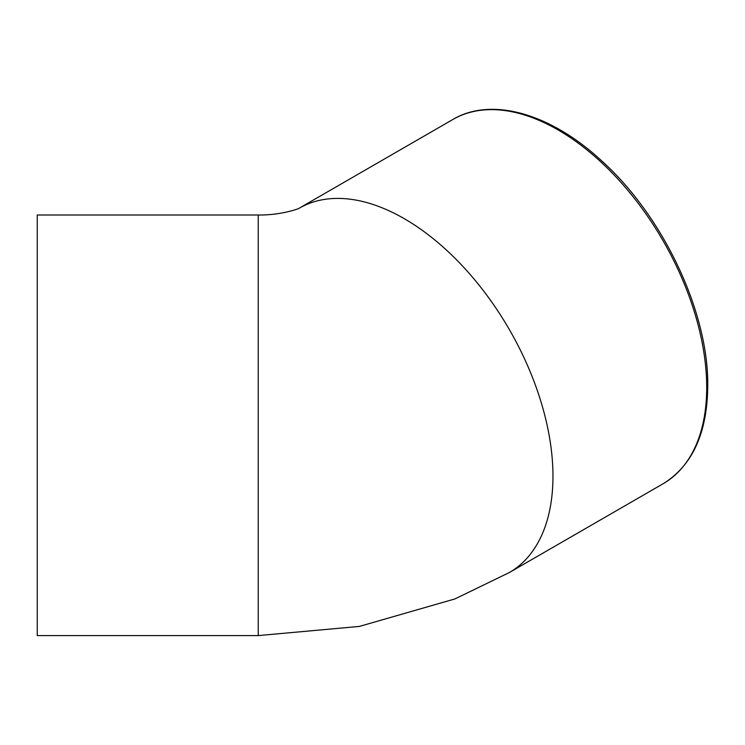 <?xml version="1.0" encoding="UTF-8"?>
<svg xmlns="http://www.w3.org/2000/svg" width="745" height="745" viewBox="0 0 745 745"><rect width="100%" height="100%" fill="white"/><g stroke="black" fill="none" stroke-linecap="round" stroke-linejoin="round"><path stroke-width="1.12" d="M258.236 635.587L258.236 214.998L37.25 214.998L37.25 635.587L258.236 635.587L359.388 626.415L454.953 598.924L509.412 572.495A210.295 121.416 -120 0 0 552.967 476.223A210.295 121.416 -120 0 0 461.323 264.754A210.295 121.416 -120 0 0 299.36 208.116L452.858 119.489A210.295 121.416 60 0 1 614.914 175.829A210.295 121.416 60 0 1 706.707 387.465A210.295 121.416 60 0 1 663.152 483.729L509.412 572.495M258.236 214.998C281.508 215.398 300.729 208.116 299.425 208.078M452.858 119.489C491.328 96.608 549.996 113.324 600.712 159.989C662.789 215.221 708.728 312.062 707.75 386.003C707.275 433.059 692.403 465.634 663.152 483.729"/></g></svg>
